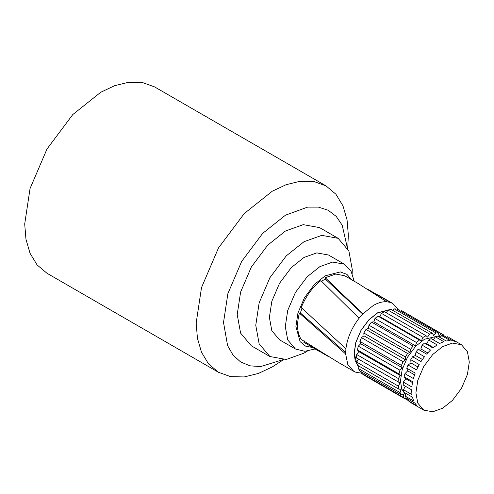 <?xml version="1.0" encoding="UTF-8"?>
<svg xmlns="http://www.w3.org/2000/svg" width="494" height="494" viewBox="0 0 494 494"><rect width="100%" height="100%" fill="white"/><g stroke="black" fill="none" stroke-linecap="round" stroke-linejoin="round"><path stroke-width="0.74" d="M351.648 279.746L346.93 274.38L340.366 271.928L325.219 275.806L314.425 284.414L304.489 297.691L297.956 312.937L295.9 326.59L300.117 341.644L305.52 346.109L312.523 347.504M315.079 348.98L304.724 351.296L295.424 349.005L287.718 339.903L285.285 326.59L287.718 310.467L295.424 292.46L307.163 276.782L319.908 266.612L332.653 262.061L344.392 264.191L351.03 271.095L354.198 281.222M389.328 309.701L377.546 312.832L368.925 319.704L360.984 330.313L355.773 342.49L354.13 353.389L355.272 361.083L358.953 367.042M361.713 373.118L356.26 372.42L353.741 371.303L347.807 364.547L345.639 353.945L345.905 348.783C347.313 338.05 351.697 327.88 359.052 318.26L362.942 313.783L373.297 305.477C378.064 302.754 382.535 301.507 386.709 301.741L390.334 302.421L392.86 303.538L398.677 310.053M283.55 359.7L272.25 366.937L258.405 373.458L244.24 376.934L230.618 376.65L218.447 372.266L208.567 363.924L201.509 352.259L197.433 338.26L196.167 323.008L201.509 287.582L218.447 248.019L244.24 213.562L272.25 191.227L286.094 184.7L300.253 181.224L313.881 181.508L326.046 185.898L335.932 194.241L342.99 205.899L347.06 219.898L348.332 235.15L347.714 248.556M218.447 372.266L46.986 273.268L37.099 264.926L30.041 253.268L25.972 239.263L24.7 224.01L30.041 188.591L46.986 149.021L72.779 114.571L100.782 92.23L114.627 85.703L128.792 82.232L142.42 82.517L154.585 86.901L326.046 185.898M282.809 359.718L260.61 366.585L249.983 365.832L240.584 361.929L233.001 355.032L227.604 345.658L223.523 322.477L227.87 293.64L241.665 261.425L262.666 233.372L285.47 215.18L307.583 207.128L318.402 207.116L328.164 210.234L336.247 216.421L342.212 225.245L347.362 247.908M307.305 351.117L304.02 353.142L286.254 359.484L269.897 356.52L259.152 343.836L255.762 325.28L259.152 302.816L269.897 277.721L286.254 255.867L304.02 241.702L321.779 235.36L338.143 238.324L348.888 251.008L352.271 269.563L352.16 273.423M269.897 356.52L251.347 345.812L240.603 333.129L237.219 314.573L240.603 292.108L251.347 267.013L267.711 245.16L285.47 230.994L303.23 224.653L319.593 227.617L338.143 238.324M295.424 349.005L279.536 339.829L271.824 330.727L269.391 317.414L271.824 301.291L279.536 283.284L291.275 267.606L304.02 257.442L316.765 252.885L328.504 255.015L344.392 264.191M359.008 366.875L357.631 365.338M357.211 364.751L354.241 353.327L355.878 342.478L361.071 330.356L368.969 319.803L377.546 312.968L388.926 309.824M405.623 395.095L401.696 388.932L400.467 380.886L402.159 369.685L407.513 357.174L415.67 346.282L424.525 339.217L437.653 336.136M442.599 408.26L432.775 411.768L423.722 410.131L417.776 403.11L415.905 392.847L417.776 380.417L423.722 366.529L432.775 354.445L442.599 346.603L452.43 343.095L461.482 344.732L467.423 351.753L469.3 362.016L467.423 374.446L461.482 388.333L452.43 400.424L442.599 408.26M423.722 410.131L410.15 402.246L408.587 400.961L417.022 405.833L414.75 403.005L406.309 398.133L405.265 396.169L413.7 401.042L412.391 397.139L403.95 392.267L403.493 389.741L411.928 394.613L411.663 389.877L403.221 385.005L403.376 382.084L411.817 386.95L412.614 381.677L404.172 376.805L404.932 373.668L413.373 378.54L415.176 373.056L406.741 368.191L408.056 365.029L416.498 369.901L419.202 364.56L410.767 359.688L412.558 356.711L420.993 361.583L424.432 356.717L415.991 351.845L418.146 349.233L426.588 354.105L430.533 350.024L422.098 345.152L424.476 343.071L432.911 347.943L437.128 344.892L428.687 340.02L431.145 338.606L439.586 343.472L443.797 341.657L435.362 336.785L437.74 336.118L446.181 340.99L450.127 340.514L441.692 335.642L443.847 335.766L452.282 340.638L455.715 341.539L449.071 337.575M345.905 348.783L301.26 307.521C305.786 296.326 312.325 287.354 320.89 280.611L359.052 318.26M353.741 371.303L338.458 362.479L301.26 339.464C297.085 333.061 296.462 324.28 299.389 313.128L300.383 312.998L345.646 352.444M299.389 313.128L345.639 353.945M300.383 312.998L301.958 308.194M304.545 340.928L303.724 342.175L328.658 356.717M318.766 351.111L303.724 342.175M390.334 302.421L367.647 289.181M362.942 313.783L325.219 277.721L335.753 274.047L344.781 275.782L357.884 283.346L386.709 301.741M445.841 336.92L443.618 335.469M446.002 336.846L446.329 337.204M406.377 398.176L405.148 398.905L363.553 374.884L361.676 373.347L403.271 397.361L403.777 394.181L401.295 394.91L359.7 370.895L358.446 368.543L400.041 392.557L401.153 389.26L398.899 389.167L357.304 365.152L356.754 362.127L398.349 386.141L399.998 382.936L356.52 358.014L356.705 354.513L398.3 378.528L400.387 375.613L398.991 373.946L357.397 349.931L358.311 346.171L399.905 370.185L402.289 367.752L401.474 365.43L359.879 341.41L361.454 337.624L403.055 361.645L405.593 359.842L405.401 357.008L363.806 332.993L365.955 329.424L407.55 353.438L410.082 352.376L410.533 349.215L368.938 325.2L371.519 322.069L413.114 346.084L415.479 345.837L416.541 342.54L374.946 318.525L377.799 316.03L419.394 340.045L421.444 340.619L423.049 337.402L381.454 313.387L384.406 311.683L426.001 335.698L427.606 337.062L429.656 334.123L388.062 310.108L390.915 309.306L432.509 333.32L433.571 335.389L435.936 332.907L394.342 308.892L396.923 309.04L438.518 333.055L438.968 335.698L441.5 333.833L402.054 310.911M441.5 333.833L443.649 334.926L443.6 335.735M401.603 310.64L443.649 334.926M435.936 332.907L438.518 333.055M429.656 334.123L432.509 333.32M423.049 337.402L426.001 335.698M416.541 342.54L419.394 340.045M410.533 349.215L413.114 346.084M405.401 357.008L407.55 353.438M401.474 365.43L403.055 361.645M398.991 373.946L399.905 370.185M398.115 382.029L398.3 378.528M398.899 389.167L398.349 386.141M401.295 394.91L400.041 392.557M405.148 398.905L403.271 397.361M405.308 398.806L407.834 400.264L407.778 398.985M408.655 400.529L407.834 400.264M408.804 399.578L408.587 400.961M406.154 393.539L405.265 396.169M405.389 386.049L403.493 389.741M404.172 376.805L405.778 378.731L403.376 382.084M406.741 368.191L407.68 370.864L404.932 373.668M410.767 359.688L410.983 362.954L408.056 365.029M415.991 351.845L415.473 355.489L412.558 356.711M422.098 345.152L420.869 348.949L418.146 349.233M428.687 340.02L426.841 343.731L424.476 343.071M435.362 336.785L432.997 340.181M441.692 335.642L440 337.421M447.28 336.667L446.453 337.272M437.832 336.167L440.426 336.97M361.867 372.149L361.676 373.347M359.218 366.252L358.446 368.543M358.403 358.922L356.754 362.127M357.397 349.931L358.792 351.598L356.705 354.513M359.879 341.41L360.694 343.738L358.311 346.171M363.806 332.993L363.992 335.827L361.454 337.624M368.938 325.2L368.487 328.362L365.955 329.424M374.946 318.525L373.884 321.822L371.519 322.069M381.454 313.387L379.849 316.605L377.799 316.03M386.012 313.048L388.062 310.108M392.872 310.436L394.342 308.892M399.189 310.349L399.905 309.818M321.619 281.308L325.219 278.943L325.219 277.721M405.778 378.731L412.434 382.572M407.68 370.864L414.534 374.823M410.983 362.954L417.912 366.956M415.473 355.489L422.395 359.484M420.869 348.949L427.687 352.883M426.841 343.731L433.417 347.535M358.792 351.598L400.387 375.613M360.694 343.738L402.289 367.752M363.992 335.827L405.593 359.842M368.487 328.362L410.082 352.376M373.884 321.822L415.479 345.837M379.849 316.605L421.444 340.619M362.682 314.048L325.219 278.943M392.86 303.538L377.583 294.72M461.482 344.732L448.799 337.408"/></g></svg>
